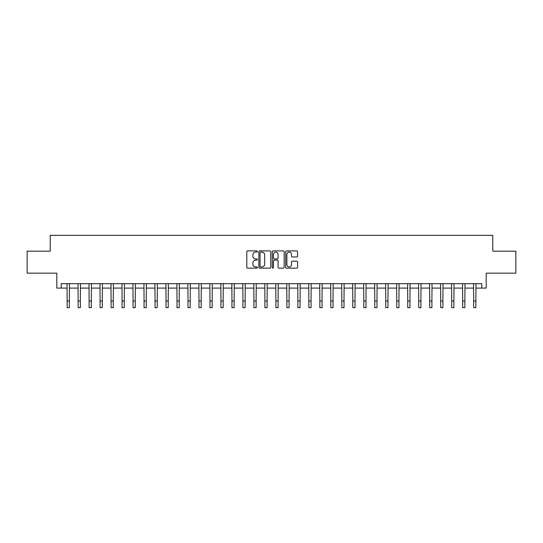 <?xml version="1.0" encoding="UTF-8"?>
<svg xmlns="http://www.w3.org/2000/svg" width="543" height="543" viewBox="0 0 543 543"><rect width="100%" height="100%" fill="white"/><g stroke="black" fill="none" stroke-linecap="round" stroke-linejoin="round"><path stroke-width="0.81" d="M257.436 251.497A0.604 0.604 0 0 0 256.832 250.9L247.669 250.9A0.862 0.862 0 0 0 246.8 251.762L246.8 267.292A0.862 0.862 0 0 0 247.669 268.154L256.832 268.154A0.604 0.604 0 0 0 257.436 267.55A0.604 0.604 0 0 0 256.832 266.946L255.644 266.946A2.763 2.763 0 0 1 252.889 264.183L252.889 262.887A2.763 2.763 0 0 1 255.644 260.131L256.832 260.131A0.604 0.604 0 0 0 257.436 259.527A0.604 0.604 0 0 0 256.832 258.923L255.644 258.923A2.763 2.763 0 0 1 252.889 256.16L252.889 254.864A2.763 2.763 0 0 1 255.644 252.101L256.832 252.101A0.604 0.604 0 0 0 257.436 251.497M296.716 256.982A0.862 0.862 0 0 0 297.578 256.12L297.578 251.762A0.862 0.862 0 0 0 296.716 250.9L286.534 250.9A0.862 0.862 0 0 0 285.672 251.762L285.672 267.292A0.862 0.862 0 0 0 286.534 268.154L296.716 268.154A0.862 0.862 0 0 0 297.578 267.292L297.578 262.025A0.862 0.862 0 0 0 296.716 261.163L292.358 261.163A0.862 0.862 0 0 0 291.496 262.025L291.496 264.638A2.308 2.308 0 0 1 289.188 266.946A2.308 2.308 0 0 1 286.88 264.638L286.88 254.409A2.308 2.308 0 0 1 289.188 252.101A2.308 2.308 0 0 1 291.496 254.409L291.496 256.12A0.862 0.862 0 0 0 292.358 256.982L296.716 256.982M61.21 288.089L61.21 283.697L481.79 283.697L481.79 288.089L486.182 288.089L486.182 273.149L515.85 273.149L515.85 251.171L492.779 251.171L492.779 235.35L50.221 235.35L50.221 251.171L27.15 251.171L27.15 273.149L56.818 273.149L56.818 288.089L67.142 288.089M270.747 251.762A0.862 0.862 0 0 0 269.885 250.9L259.703 250.9A0.862 0.862 0 0 0 258.841 251.762L258.841 267.292A0.862 0.862 0 0 0 259.703 268.154L269.885 268.154A0.862 0.862 0 0 0 270.747 267.292L270.747 251.762M273.115 250.9L283.297 250.9A0.862 0.862 0 0 1 284.159 251.762L284.159 267.292A0.862 0.862 0 0 1 283.297 268.154L278.939 268.154A0.862 0.862 0 0 1 278.077 267.292L278.077 260.993A0.862 0.862 0 0 0 277.215 260.131L274.324 260.131A0.862 0.862 0 0 0 273.462 260.993L273.462 267.55A0.604 0.604 0 0 1 272.857 268.154A0.604 0.604 0 0 1 272.253 267.55L272.253 251.762A0.862 0.862 0 0 1 273.115 250.9M69.341 288.089L78.131 288.089M80.33 288.089L89.113 288.089M91.312 288.089L100.102 288.089M102.301 288.089L111.091 288.089M113.29 288.089L122.08 288.089M124.272 288.089L133.062 288.089M135.261 288.089L144.051 288.089M146.25 288.089L155.04 288.089M157.232 288.089L166.022 288.089M168.221 288.089L177.011 288.089M179.21 288.089L188 288.089M190.199 288.089L198.989 288.089M201.181 288.089L209.971 288.089M212.17 288.089L220.96 288.089M223.159 288.089L231.949 288.089M234.142 288.089L242.931 288.089M245.131 288.089L253.92 288.089M256.12 288.089L264.909 288.089M267.108 288.089L275.892 288.089M278.091 288.089L286.88 288.089M289.08 288.089L297.869 288.089M300.069 288.089L308.858 288.089M311.051 288.089L319.841 288.089M322.04 288.089L330.83 288.089M333.029 288.089L341.818 288.089M344.011 288.089L352.801 288.089M355 288.089L363.79 288.089M365.989 288.089L374.779 288.089M376.978 288.089L385.768 288.089M387.96 288.089L396.75 288.089M398.949 288.089L407.739 288.089M409.938 288.089L418.728 288.089M420.92 288.089L429.71 288.089M431.909 288.089L440.699 288.089M442.898 288.089L451.688 288.089M453.887 288.089L462.67 288.089M464.869 288.089L473.659 288.089M475.858 288.089L481.79 288.089M260.654 252.101A0.604 0.604 0 0 0 260.049 252.705L260.049 266.341A0.604 0.604 0 0 0 260.654 266.946L261.902 266.946A2.763 2.763 0 0 0 264.665 264.183L264.665 254.864A2.763 2.763 0 0 0 261.902 252.101L260.654 252.101M278.077 254.457A2.308 2.308 0 0 0 275.769 252.149A2.308 2.308 0 0 0 273.462 254.457L273.462 258.061A0.862 0.862 0 0 0 274.324 258.923L277.215 258.923A0.862 0.862 0 0 0 278.077 258.061L278.077 254.457M67.04 283.697L67.142 301.053L69.341 301.053L69.443 283.697M67.142 301.053L67.142 307.65L69.341 307.65L69.341 301.053M78.022 283.697L78.131 301.053L80.33 301.053L80.432 283.697M78.131 301.053L78.131 307.65L80.33 307.65L80.33 301.053M89.011 283.697L89.113 301.053L91.312 301.053L91.421 283.697M89.113 301.053L89.113 307.65L91.312 307.65L91.312 301.053M100 283.697L100.102 301.053L102.301 301.053L102.403 283.697M100.102 301.053L100.102 307.65L102.301 307.65L102.301 301.053M110.989 283.697L111.091 301.053L113.29 301.053L113.392 283.697M111.091 301.053L111.091 307.65L113.29 307.65L113.29 301.053M121.971 283.697L122.08 301.053L124.272 301.053L124.381 283.697M122.08 301.053L122.08 307.65L124.272 307.65L124.272 301.053M132.96 283.697L133.062 301.053L135.261 301.053L135.363 283.697M133.062 301.053L133.062 307.65L135.261 307.65L135.261 301.053M143.949 283.697L144.051 301.053L146.25 301.053L146.352 283.697M144.051 301.053L144.051 307.65L146.25 307.65L146.25 301.053M154.931 283.697L155.04 301.053L157.232 301.053L157.341 283.697M155.04 301.053L155.04 307.65L157.232 307.65L157.232 301.053M165.92 283.697L166.022 301.053L168.221 301.053L168.33 283.697M166.022 301.053L166.022 307.65L168.221 307.65L168.221 301.053M176.909 283.697L177.011 301.053L179.21 301.053L179.312 283.697M177.011 301.053L177.011 307.65L179.21 307.65L179.21 301.053M187.892 283.697L188 301.053L190.199 301.053L190.301 283.697M188 301.053L188 307.65L190.199 307.65L190.199 301.053M198.881 283.697L198.989 301.053L201.181 301.053L201.29 283.697M198.989 301.053L198.989 307.65L201.181 307.65L201.181 301.053M209.869 283.697L209.971 301.053L212.17 301.053L212.272 283.697M209.971 301.053L209.971 307.65L212.17 307.65L212.17 301.053M220.858 283.697L220.96 301.053L223.159 301.053L223.261 283.697M220.96 301.053L220.96 307.65L223.159 307.65L223.159 301.053M231.841 283.697L231.949 301.053L234.142 301.053L234.25 283.697M231.949 301.053L231.949 307.65L234.142 307.65L234.142 301.053M242.83 283.697L242.931 301.053L245.131 301.053L245.232 283.697M242.931 301.053L242.931 307.65L245.131 307.65L245.131 301.053M253.819 283.697L253.92 301.053L256.12 301.053L256.221 283.697M253.92 301.053L253.92 307.65L256.12 307.65L256.12 301.053M264.801 283.697L264.909 301.053L267.108 301.053L267.21 283.697M264.909 301.053L264.909 307.65L267.108 307.65L267.108 301.053M275.79 283.697L275.892 301.053L278.091 301.053L278.199 283.697M275.892 301.053L275.892 307.65L278.091 307.65L278.091 301.053M286.779 283.697L286.88 301.053L289.08 301.053L289.181 283.697M286.88 301.053L286.88 307.65L289.08 307.65L289.08 301.053M297.768 283.697L297.869 301.053L300.069 301.053L300.17 283.697M297.869 301.053L297.869 307.65L300.069 307.65L300.069 301.053M308.75 283.697L308.858 301.053L311.051 301.053L311.159 283.697M308.858 301.053L308.858 307.65L311.051 307.65L311.051 301.053M319.739 283.697L319.841 301.053L322.04 301.053L322.142 283.697M319.841 301.053L319.841 307.65L322.04 307.65L322.04 301.053M330.728 283.697L330.83 301.053L333.029 301.053L333.13 283.697M330.83 301.053L330.83 307.65L333.029 307.65L333.029 301.053M341.71 283.697L341.818 301.053L344.011 301.053L344.119 283.697M341.818 301.053L341.818 307.65L344.011 307.65L344.011 301.053M352.699 283.697L352.801 301.053L355 301.053L355.108 283.697M352.801 301.053L352.801 307.65L355 307.65L355 301.053M363.688 283.697L363.79 301.053L365.989 301.053L366.091 283.697M363.79 301.053L363.79 307.65L365.989 307.65L365.989 301.053M374.67 283.697L374.779 301.053L376.978 301.053L377.08 283.697M374.779 301.053L374.779 307.65L376.978 307.65L376.978 301.053M385.659 283.697L385.768 301.053L387.96 301.053L388.069 283.697M385.768 301.053L385.768 307.65L387.96 307.65L387.96 301.053M396.648 283.697L396.75 301.053L398.949 301.053L399.051 283.697M396.75 301.053L396.75 307.65L398.949 307.65L398.949 301.053M407.637 283.697L407.739 301.053L409.938 301.053L410.04 283.697M407.739 301.053L407.739 307.65L409.938 307.65L409.938 301.053M418.619 283.697L418.728 301.053L420.92 301.053L421.029 283.697M418.728 301.053L418.728 307.65L420.92 307.65L420.92 301.053M429.608 283.697L429.71 301.053L431.909 301.053L432.011 283.697M429.71 301.053L429.71 307.65L431.909 307.65L431.909 301.053M440.597 283.697L440.699 301.053L442.898 301.053L443 283.697M440.699 301.053L440.699 307.65L442.898 307.65L442.898 301.053M451.579 283.697L451.688 301.053L453.887 301.053L453.989 283.697M451.688 301.053L451.688 307.65L453.887 307.65L453.887 301.053M462.568 283.697L462.67 301.053L464.869 301.053L464.978 283.697M462.67 301.053L462.67 307.65L464.869 307.65L464.869 301.053M473.557 283.697L473.659 301.053L475.858 301.053L475.96 283.697M473.659 301.053L473.659 307.65L475.858 307.65L475.858 301.053"/></g></svg>
